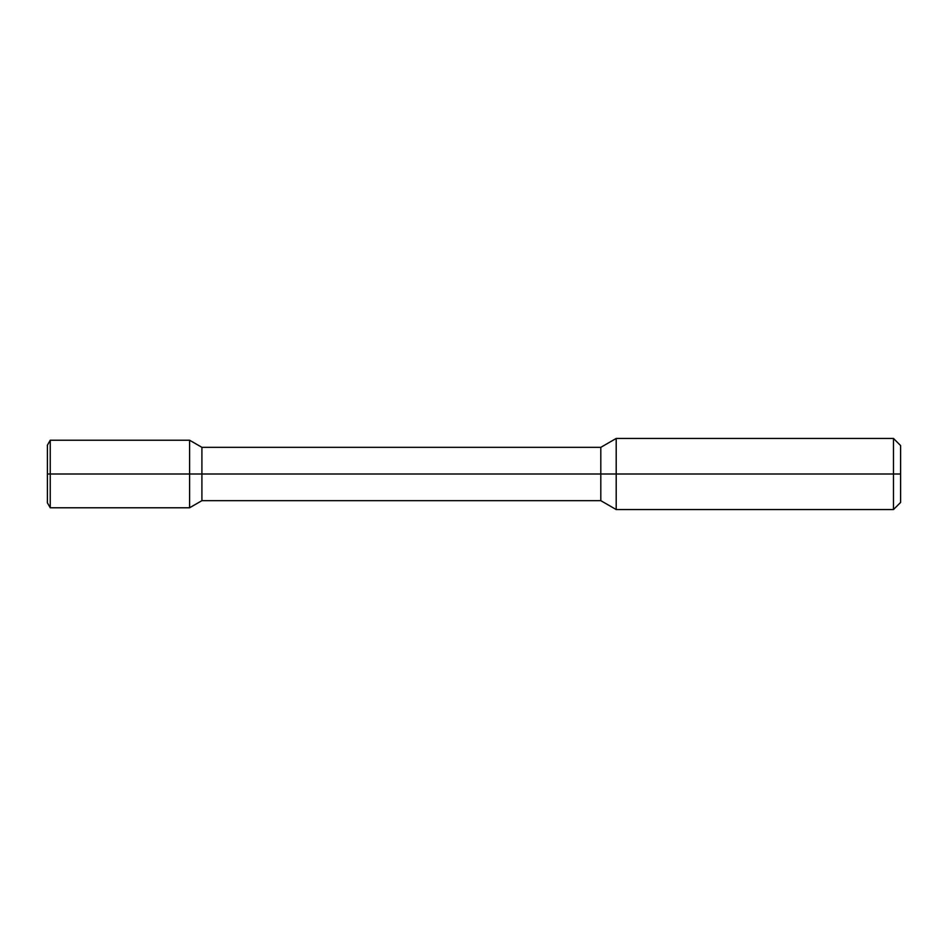 <?xml version="1.0" encoding="UTF-8"?>
<svg xmlns="http://www.w3.org/2000/svg" width="948" height="948" viewBox="0 0 948 948"><rect width="100%" height="100%" fill="white"/><g stroke="black" fill="none" stroke-linecap="round" stroke-linejoin="round"><path stroke-width="0.71" stroke-dasharray="4.74 3.56" d="M893.49 509.55L893.49 438.45M616.2 438.45L616.2 509.55M900.6 502.44L900.6 445.56M189.6 507.773L189.6 474L600.807 474L600.807 447.338M900.6 474L600.807 474L600.807 500.663M201.912 447.338L201.912 500.663M47.4 445.157L47.4 474L189.6 474L189.6 440.228M50.244 440.228L50.244 507.773M47.4 474L47.4 502.843"/><path stroke-width="1.42" d="M893.49 438.45L900.6 445.56L900.6 474L893.49 474L893.49 509.55L616.2 509.55L616.2 438.45L893.49 438.45L893.49 474L189.6 474L189.6 507.773L201.912 500.663L201.912 474L47.4 474L47.4 445.157L50.244 440.228L50.244 474L47.4 474L47.4 502.843L50.244 507.773L50.244 474L189.6 474L189.6 440.228L201.912 447.338L201.912 474L600.807 474L600.807 447.338L616.2 438.45M616.2 509.55L600.807 500.663L600.807 474L900.6 474L900.6 502.44L893.49 509.55M600.807 500.663L201.912 500.663M600.807 447.338L201.912 447.338M50.244 507.773L189.6 507.773M50.244 440.228L189.6 440.228"/></g></svg>
